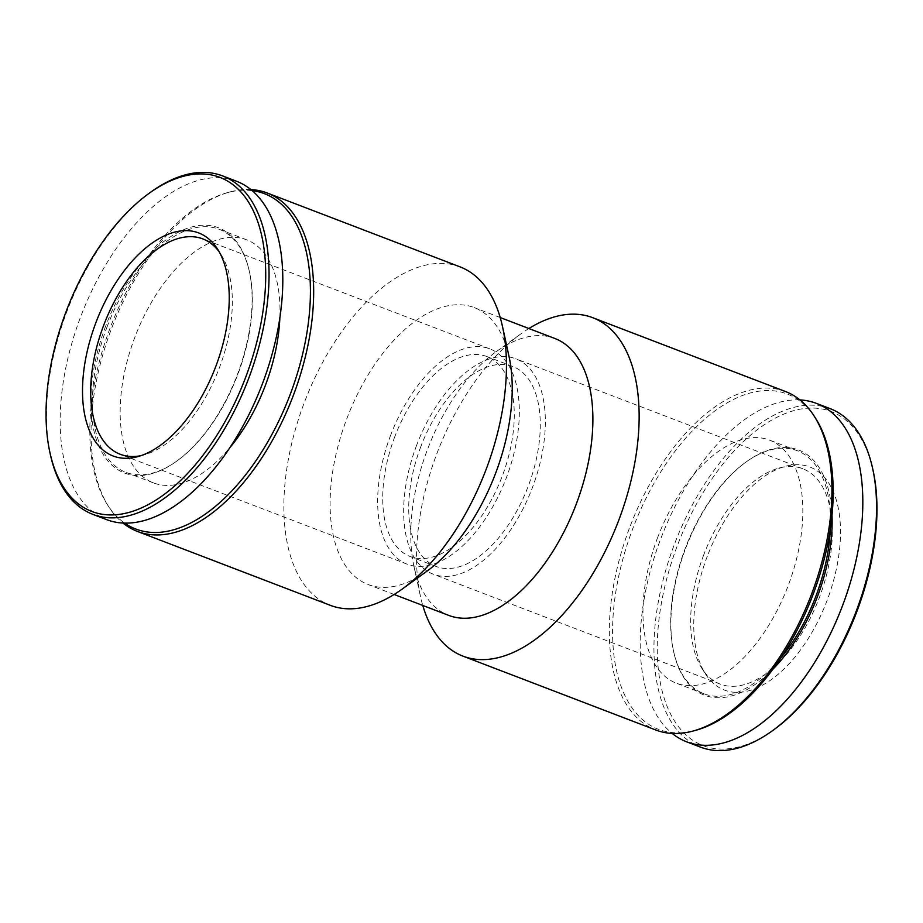 <?xml version="1.0" encoding="UTF-8"?>
<svg xmlns="http://www.w3.org/2000/svg" width="923" height="923" viewBox="0 0 923 923"><rect width="100%" height="100%" fill="white"/><g stroke="black" fill="none" stroke-linecap="round" stroke-linejoin="round"><path stroke-width="0.69" stroke-dasharray="4.62 3.46" d="M785.473 391.525A181.231 96.846 -69 0 0 629.867 527.01A181.231 96.846 -69 0 0 655.815 730.012M528.867 328.519A181.231 96.846 -69 0 0 520.884 333.872A181.231 96.846 -69 0 0 437.052 453.147A181.231 96.846 -69 0 0 420.415 596.143A181.231 96.846 -69 0 0 422.78 605.453M815.413 418.027A179.581 95.957 -69 0 0 632.947 528.187A179.581 95.957 -69 0 0 695.792 730.301M657.707 537.394A130.155 69.548 -69 0 0 676.328 683.182A130.155 69.548 -69 0 0 787.838 586.509A130.155 69.548 -69 0 0 769.459 440.086A130.155 69.548 -69 0 0 657.707 537.394M830.354 528.614A130.155 69.548 -69 0 0 797.149 450.689A130.155 69.548 -69 0 0 745.599 462.331A130.155 69.548 -69 0 0 685.397 547.997A130.155 69.548 -69 0 0 673.444 650.692A130.155 69.548 -69 0 0 704.018 693.784A130.155 69.548 -69 0 0 780.789 657.995M832.004 515.092A131.32 70.171 -69 0 0 746.476 461.708A131.32 70.171 -69 0 0 685.731 548.135A131.32 70.171 -69 0 0 673.675 651.742A131.32 70.171 -69 0 0 772.989 669.152M799.953 399.924A181.231 96.846 -69 0 0 660.73 538.836A181.231 96.846 -69 0 0 672.198 733.439M830.1 408.624A181.231 96.846 -69 0 0 674.494 544.109A181.231 96.846 -69 0 0 700.442 747.111M873.135 470.742A178.9 95.6 -69 0 0 786.361 413.089A178.9 95.6 -69 0 0 677.505 545.251A178.9 95.6 -69 0 0 671.148 715.094A178.9 95.6 -69 0 0 773.959 729.631M707.283 556.327A119.448 63.825 -69 0 0 705.576 674.09A119.448 63.825 -69 0 0 826.72 601.404A119.448 63.825 -69 0 0 785.138 466.392A119.448 63.825 -69 0 0 707.283 556.327M703.718 554.931A115.329 61.622 -69 0 0 702.068 668.633A115.329 61.622 -69 0 0 720.217 684.116A115.329 61.622 -69 0 0 819.024 598.462A115.329 61.622 -69 0 0 802.733 468.711A115.329 61.622 -69 0 0 778.885 468.099A115.329 61.622 -69 0 0 703.718 554.931M416.735 445.001A115.329 61.622 -69 0 0 433.245 574.175A115.329 61.622 -69 0 0 532.052 488.532A115.329 61.622 -69 0 0 515.761 358.782A115.329 61.622 -69 0 0 416.735 445.001M420.865 446.536A107.091 57.226 -69 0 0 436.187 566.491A107.091 57.226 -69 0 0 527.944 486.952A107.091 57.226 -69 0 0 512.807 366.477A107.091 57.226 -69 0 0 420.865 446.536M394.859 436.567A107.091 57.226 -69 0 0 410.181 556.523A107.091 57.226 -69 0 0 501.927 476.983A107.091 57.226 -69 0 0 486.802 356.509A107.091 57.226 -69 0 0 394.859 436.567M390.729 435.033A115.329 61.622 -69 0 0 407.239 564.218A115.329 61.622 -69 0 0 506.046 478.564A115.329 61.622 -69 0 0 489.744 348.825A115.329 61.622 -69 0 0 390.729 435.033M141.034 455.639A115.329 61.622 -69 0 0 144.115 454.901A115.329 61.622 -69 0 0 219.063 368.635A115.329 61.622 -69 0 0 220.932 254.367A115.329 61.622 -69 0 0 219.132 251.76M150.784 192.099A181.231 96.846 -69 0 0 66.952 311.374A181.231 96.846 -69 0 0 50.315 454.37M236.323 181.162A181.231 96.846 -69 0 0 80.716 316.647A181.231 96.846 -69 0 0 106.664 519.649M105.718 325.946A131.32 70.171 -69 0 0 101.057 450.62A131.32 70.171 -69 0 0 176.512 461.292A131.32 70.171 -69 0 0 249.314 271.258A131.32 70.171 -69 0 0 185.615 228.939A131.32 70.171 -69 0 0 105.718 325.946M107.218 326.511A130.155 69.548 -69 0 0 125.851 472.311A130.155 69.548 -69 0 0 177.389 460.669A130.155 69.548 -69 0 0 249.545 272.308A130.155 69.548 -69 0 0 218.97 229.216A130.155 69.548 -69 0 0 107.218 326.511M279.877 317.454A130.155 69.548 -69 0 0 246.66 239.818A130.155 69.548 -69 0 0 134.908 337.126A130.155 69.548 -69 0 0 153.541 482.914A130.155 69.548 -69 0 0 230.127 447.332M252.071 190.611A179.581 95.957 -69 0 0 227.208 192.699A179.581 95.957 -69 0 0 110.149 327.919A179.581 95.957 -69 0 0 107.587 504.973A179.581 95.957 -69 0 0 124.697 523.145M250.802 189.561A181.231 96.846 -69 0 0 229.7 192.019A181.231 96.846 -69 0 0 111.579 328.473A181.231 96.846 -69 0 0 108.983 507.154A181.231 96.846 -69 0 0 123.036 523.076M460 266.851A181.231 96.846 -69 0 0 304.405 402.336A181.231 96.846 -69 0 0 330.342 605.338M509.058 356.682A148.28 79.24 -69 0 0 474.226 307.59A148.28 79.24 -69 0 0 346.91 418.442A148.28 79.24 -69 0 0 368.139 584.524A148.28 79.24 -69 0 0 426.853 571.268M554.85 338.476A148.28 79.24 -69 0 0 496.136 351.732A148.28 79.24 -69 0 0 427.545 449.328A148.28 79.24 -69 0 0 413.931 566.318A148.28 79.24 -69 0 0 448.763 615.41M797.149 450.689L769.459 440.086M704.018 693.784L676.328 683.182M673.444 650.692L673.675 651.742M745.599 462.331L746.476 461.708M702.068 668.633L705.576 674.09M778.885 468.099L785.138 466.392M802.733 468.711L515.761 358.782M720.217 684.116L433.245 574.175M512.807 366.477L486.802 356.509M436.187 566.491L410.181 556.523M489.744 348.825L202.772 238.884M407.239 564.218L120.255 454.289M220.932 254.367L217.424 248.91M144.115 454.901L137.862 456.608M249.545 272.308L249.314 271.258M177.389 460.669L176.512 461.292M246.66 239.818L218.97 229.216M153.541 482.914L125.851 472.311M107.587 504.973L108.983 507.154M227.208 192.699L229.7 192.019M500.208 317.547L474.226 307.59M394.121 594.481L368.139 584.524M413.931 566.318L420.415 596.143M496.136 351.732L520.884 333.872"/><path stroke-width="1.38" d="M422.78 605.453A181.231 96.846 -69 0 0 462.988 656.149L655.815 730.012A181.231 96.846 -69 0 0 693.288 730.981A181.231 96.846 -69 0 0 811.075 595.416A181.231 96.846 -69 0 0 814.005 415.846A181.231 96.846 -69 0 0 785.473 391.525L592.647 317.662A181.231 96.846 -69 0 0 528.867 328.519M462.988 656.149A181.231 96.846 -69 0 0 618.26 521.553A181.231 96.846 -69 0 0 592.647 317.662M693.288 730.981L695.792 730.301A179.581 95.957 -69 0 0 812.505 595.958A179.581 95.957 -69 0 0 815.413 418.027L814.005 415.846M780.789 657.995A130.155 69.548 -69 0 0 830.354 528.614M772.989 669.152A131.32 70.171 -69 0 0 832.004 515.092M672.198 733.439A181.231 96.846 -69 0 0 686.677 741.838A181.231 96.846 -69 0 0 841.938 607.23A181.231 96.846 -69 0 0 816.336 403.351A181.231 96.846 -69 0 0 799.953 399.924M686.677 741.838L700.442 747.111A181.231 96.846 -69 0 0 772.205 730.901A181.231 96.846 -69 0 0 872.673 468.63A181.231 96.846 -69 0 0 830.1 408.624L816.336 403.351M772.205 730.901L773.959 729.631A178.9 95.6 -69 0 0 873.135 470.742L872.673 468.63M219.132 251.76A115.329 61.622 -69 0 0 202.772 238.884A115.329 61.622 -69 0 0 103.757 325.104A115.329 61.622 -69 0 0 120.255 454.289A115.329 61.622 -69 0 0 141.034 455.639M96.061 322.185A119.448 63.825 -69 0 0 137.862 456.608A119.448 63.825 -69 0 0 215.486 367.262A119.448 63.825 -69 0 0 217.424 248.91A119.448 63.825 -69 0 0 96.061 322.185M66.283 311.109A178.9 95.6 -69 0 0 49.865 452.258A178.9 95.6 -69 0 0 177.401 483.502A178.9 95.6 -69 0 0 264.797 255.325A178.9 95.6 -69 0 0 149.041 193.369A178.9 95.6 -69 0 0 66.283 311.109M49.865 452.258L50.315 454.37A181.231 96.846 -69 0 0 92.888 514.376A181.231 96.846 -69 0 0 248.16 379.78A181.231 96.846 -69 0 0 222.558 175.889A181.231 96.846 -69 0 0 150.784 192.099L149.041 193.369M92.888 514.376L106.664 519.649A181.231 96.846 -69 0 0 261.924 385.053A181.231 96.846 -69 0 0 236.323 181.162L222.558 175.889M230.127 447.332A130.155 69.548 -69 0 0 279.877 317.454M124.697 523.145A179.581 95.957 -69 0 0 289.718 395.69A179.581 95.957 -69 0 0 252.071 190.611M123.036 523.076A181.231 96.846 -69 0 0 137.527 531.475A181.231 96.846 -69 0 0 292.787 396.867A181.231 96.846 -69 0 0 267.185 192.988A181.231 96.846 -69 0 0 250.802 189.561M137.527 531.475L330.342 605.338A181.231 96.846 -69 0 0 402.105 589.128A181.231 96.846 -69 0 0 502.574 326.857A181.231 96.846 -69 0 0 460 266.851L267.185 192.988M402.105 589.128L426.853 571.268A148.28 79.24 -69 0 0 509.058 356.682L502.574 326.857M394.121 594.481L448.763 615.41A148.28 79.24 -69 0 0 575.802 505.285A148.28 79.24 -69 0 0 554.85 338.476L500.208 317.547"/></g></svg>

